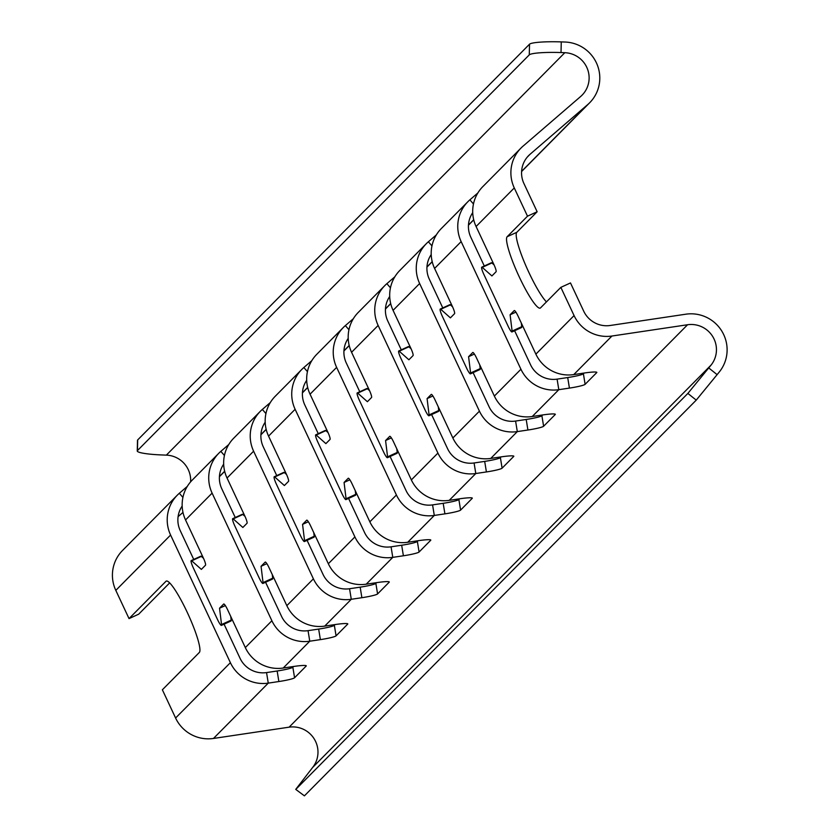 <?xml version="1.0" encoding="UTF-8"?>
<svg xmlns="http://www.w3.org/2000/svg" width="838" height="838" viewBox="0 0 838 838"><rect width="100%" height="100%" fill="white"/><g stroke="black" fill="none" stroke-linecap="round" stroke-linejoin="round"><path stroke-width="1.26" d="M438.525 411.385A7.154 1.11 -114.6 0 0 438.588 411.374A7.154 1.11 -114.6 0 0 438.641 411.332A7.154 1.11 -114.6 0 0 438.724 410.515L438.284 406.849M408.221 347.1A7.154 1.11 65.4 0 1 408.378 346.586L398.741 350.996A7.154 1.11 65.4 0 0 400.889 358.35L425.138 410.117A7.154 1.11 -114.6 0 0 428.941 415.784A7.154 1.11 -114.6 0 0 428.993 415.753A7.154 1.11 -114.6 0 0 429.087 414.925L427.087 398.616L431.235 394.426A7.154 1.11 65.4 0 1 431.287 394.384A7.154 1.11 65.4 0 1 435.1 400.051L452.866 437.991A35.793 35.301 44.7 0 0 490.743 458.428L501.354 456.846A14.319 1.404 -9.2 0 1 513.82 456.228A14.319 1.404 -9.2 0 1 513.725 456.427L502.098 468.17A14.319 1.404 -9.2 0 1 486.407 471.941L475.795 473.522A35.793 35.301 -135.3 0 1 437.918 453.075L378.137 325.448A35.793 35.301 -135.3 0 1 386.863 283.673L394.824 276.823M397.023 453.306A7.154 1.11 -114.6 0 0 397.086 453.295A7.154 1.11 -114.6 0 0 397.139 453.253A7.154 1.11 -114.6 0 0 397.222 452.436L396.772 448.77M366.709 389.021A7.154 1.11 65.4 0 1 366.876 388.507L357.229 392.917A7.154 1.11 65.4 0 0 359.376 400.271L383.626 452.038A7.154 1.11 -114.6 0 0 387.439 457.705A7.154 1.11 -114.6 0 0 387.491 457.674A7.154 1.11 -114.6 0 0 387.575 456.846L385.574 440.537L389.733 436.347A7.154 1.11 65.4 0 1 389.785 436.305A7.154 1.11 65.4 0 1 393.588 441.972L411.353 479.912A35.793 35.301 44.7 0 0 449.231 500.349L459.842 498.767A14.319 1.404 -9.2 0 1 472.307 498.149A14.319 1.404 -9.2 0 1 472.213 498.348L460.596 510.091A14.319 1.404 -9.2 0 1 444.905 513.862L434.294 515.443A35.793 35.301 -135.3 0 1 396.416 494.996L336.625 367.369A35.793 35.301 -135.3 0 1 345.361 325.594L353.311 318.744M313.999 537.148A7.154 1.11 -114.6 0 0 314.072 537.137A7.154 1.11 -114.6 0 0 314.124 537.095A7.154 1.11 -114.6 0 0 314.208 536.278L313.758 532.612M283.694 472.862A7.154 1.11 65.4 0 1 283.862 472.349L274.215 476.759A7.154 1.11 65.4 0 0 276.362 484.102L300.612 535.88A7.154 1.11 -114.6 0 0 304.424 541.547A7.154 1.11 -114.6 0 0 304.477 541.505A7.154 1.11 -114.6 0 0 304.561 540.688L302.56 524.379L306.708 520.178A7.154 1.11 65.4 0 1 306.771 520.147A7.154 1.11 65.4 0 1 310.573 525.814L328.339 563.744A35.793 35.301 44.7 0 0 366.216 584.191L376.828 582.609A14.319 1.404 -9.2 0 1 389.293 581.991A14.319 1.404 -9.2 0 1 389.199 582.19L377.582 593.933A14.319 1.404 -9.2 0 1 361.88 597.704L351.279 599.285A35.793 35.301 -135.3 0 1 313.402 578.838L253.61 451.2A35.793 35.301 -135.3 0 1 262.346 409.436L270.297 402.586M521.54 327.553A7.154 1.11 -114.6 0 0 521.603 327.532A7.154 1.11 -114.6 0 0 521.655 327.501A7.154 1.11 -114.6 0 0 521.739 326.673L521.299 323.007M491.236 263.268A7.154 1.11 65.4 0 1 491.393 262.744L481.756 267.154A7.154 1.11 65.4 0 0 483.903 274.508L508.153 326.275A7.154 1.11 -114.6 0 0 511.955 331.953A7.154 1.11 -114.6 0 0 512.008 331.911A7.154 1.11 -114.6 0 0 512.102 331.094L510.101 314.774L514.249 310.584A7.154 1.11 65.4 0 1 514.302 310.542A7.154 1.11 65.4 0 1 518.114 316.219L535.88 354.149A35.793 35.301 44.7 0 0 573.758 374.596L584.369 373.004A14.319 1.404 -9.2 0 1 596.834 372.386A14.319 1.404 -9.2 0 1 596.74 372.596L585.113 384.328A14.319 1.404 -9.2 0 1 569.421 388.099L558.81 389.68A35.793 35.301 -135.3 0 1 520.932 369.244L461.151 241.606A35.793 35.301 -135.3 0 1 469.877 199.842L477.838 192.981M355.511 495.227A7.154 1.11 -114.6 0 0 355.574 495.216A7.154 1.11 -114.6 0 0 355.626 495.174A7.154 1.11 -114.6 0 0 355.71 494.357L355.27 490.691M325.207 430.942A7.154 1.11 65.4 0 1 325.364 430.428L315.716 434.838A7.154 1.11 65.4 0 0 317.874 442.181L342.124 493.959A7.154 1.11 -114.6 0 0 345.926 499.626A7.154 1.11 -114.6 0 0 345.979 499.584A7.154 1.11 -114.6 0 0 346.063 498.767L344.072 482.458L348.22 478.268A7.154 1.11 65.4 0 1 348.273 478.226A7.154 1.11 65.4 0 1 352.086 483.893L369.851 521.823A35.793 35.301 44.7 0 0 407.729 542.27L418.34 540.688A14.319 1.404 -9.2 0 1 430.805 540.07A14.319 1.404 -9.2 0 1 430.711 540.269L419.084 552.012A14.319 1.404 -9.2 0 1 403.392 555.783L392.781 557.364A35.793 35.301 -135.3 0 1 354.903 536.917L295.123 409.29A35.793 35.301 -135.3 0 1 303.848 367.515L311.809 360.665M480.038 369.474A7.154 1.11 -114.6 0 0 480.101 369.453A7.154 1.11 -114.6 0 0 480.153 369.411A7.154 1.11 -114.6 0 0 480.237 368.594L479.786 364.928M449.723 305.179A7.154 1.11 65.4 0 1 449.891 304.665L440.243 309.075A7.154 1.11 65.4 0 0 442.391 316.429L466.64 368.196A7.154 1.11 -114.6 0 0 470.453 373.863A7.154 1.11 -114.6 0 0 470.506 373.832A7.154 1.11 -114.6 0 0 470.589 373.004L468.589 356.695L472.747 352.505A7.154 1.11 65.4 0 1 472.8 352.463A7.154 1.11 65.4 0 1 476.602 358.14L494.368 396.07A35.793 35.301 44.7 0 0 532.245 416.517L542.856 414.925A14.319 1.404 -9.2 0 1 555.332 414.307A14.319 1.404 -9.2 0 1 555.227 414.517L543.611 426.249A14.319 1.404 -9.2 0 1 527.919 430.02L517.308 431.601A35.793 35.301 -135.3 0 1 479.43 411.154L419.639 283.527A35.793 35.301 -135.3 0 1 428.375 241.763L436.326 234.902M272.497 579.068A7.154 1.11 -114.6 0 0 272.56 579.058A7.154 1.11 -114.6 0 0 272.612 579.016A7.154 1.11 -114.6 0 0 272.696 578.199L272.256 574.533M242.192 514.783A7.154 1.11 65.4 0 1 242.35 514.27L232.702 518.68A7.154 1.11 65.4 0 0 234.85 526.023L259.11 577.801A7.154 1.11 -114.6 0 0 262.912 583.468A7.154 1.11 -114.6 0 0 262.964 583.426A7.154 1.11 -114.6 0 0 263.048 582.609L261.058 566.299L265.206 562.099A7.154 1.11 65.4 0 1 265.258 562.068A7.154 1.11 65.4 0 1 269.071 567.735L286.837 605.665A35.793 35.301 44.7 0 0 324.715 626.112L335.315 624.53A14.319 1.404 -9.2 0 1 347.791 623.901A14.319 1.404 -9.2 0 1 347.697 624.111L336.069 635.853A14.319 1.404 -9.2 0 1 320.378 639.624L309.767 641.206A35.793 35.301 -135.3 0 1 271.889 620.759L212.108 493.121A35.793 35.301 -135.3 0 1 220.834 451.357L228.795 444.507M230.984 620.989A7.154 1.11 -114.6 0 0 231.058 620.968A7.154 1.11 -114.6 0 0 231.11 620.937A7.154 1.11 -114.6 0 0 231.194 620.12L230.743 616.454M200.68 556.704A7.154 1.11 65.4 0 1 200.848 556.181L191.2 560.601A7.154 1.11 65.4 0 0 193.348 567.944L217.597 619.711A7.154 1.11 -114.6 0 0 221.41 625.389A7.154 1.11 -114.6 0 0 221.462 625.347A7.154 1.11 -114.6 0 0 221.546 624.53L219.546 608.21L223.694 604.02A7.154 1.11 65.4 0 1 223.756 603.989A7.154 1.11 65.4 0 1 227.559 609.655L245.325 647.585A35.793 35.301 44.7 0 0 283.202 668.033L293.813 666.451A14.319 1.404 -9.2 0 1 306.279 665.822A14.319 1.404 -9.2 0 1 306.184 666.032L294.567 677.764A14.319 1.404 -9.2 0 1 278.865 681.535L268.265 683.127A35.793 35.301 -135.3 0 1 230.387 662.68L170.596 535.042A35.793 35.301 -135.3 0 1 179.332 493.278L187.283 486.417M529.27 54.868L529.522 44.205A28.628 3.446 1.3 0 1 561.271 41.9L565.074 42.036A35.793 35.301 44.7 0 1 587.679 104.614L530.035 154.297A25.056 24.711 -135.3 0 0 523.928 183.532L537.148 211.763L527.5 216.173L514.281 187.953A35.793 35.301 -135.3 0 1 523.006 146.179L580.65 96.496A25.056 24.711 44.7 0 0 564.822 52.7L561.02 52.553A28.628 3.446 -178.7 0 0 529.27 54.868L137.442 450.582A28.628 3.446 -178.7 0 0 137.254 450.97A28.628 3.446 -178.7 0 0 162.551 454.982L166.353 455.128A25.056 24.711 44.7 0 1 190.624 481.84M426.364 243.638L399.799 270.464A35.793 35.301 44.7 0 0 393.074 310.353L410.85 348.283A7.154 1.11 65.4 0 1 413.05 355.595L408.892 359.785L399.234 351.216L408.881 346.796A7.154 1.11 65.4 0 0 408.378 346.586M384.862 285.549L358.297 312.385A35.793 35.301 44.7 0 0 351.572 352.274L369.338 390.204A7.154 1.11 65.4 0 1 371.538 397.516L367.39 401.706L357.732 393.137L367.379 388.717A7.154 1.11 65.4 0 0 366.876 388.507M343.35 327.469L316.785 354.306A35.793 35.301 44.7 0 0 310.06 394.195L327.836 432.125A7.154 1.11 65.4 0 1 330.036 439.437L325.877 443.627L316.219 435.048L325.867 430.638A7.154 1.11 65.4 0 0 325.364 430.428M301.848 369.39L275.283 396.217A35.793 35.301 44.7 0 0 268.558 436.116L286.324 474.046A7.154 1.11 65.4 0 1 288.523 481.358L284.375 485.548L274.717 476.969L284.365 472.559A7.154 1.11 65.4 0 0 283.862 472.349M260.335 411.311L233.771 438.138A35.793 35.301 44.7 0 0 227.046 478.037L244.811 515.967A7.154 1.11 65.4 0 1 247.021 523.279L242.863 527.469L233.205 518.89A7.154 1.11 65.4 0 0 232.702 518.68M521.006 148.054L482.814 186.623A35.793 35.301 44.7 0 0 476.089 226.511L493.865 264.441A7.154 1.11 65.4 0 1 496.065 271.753L491.916 275.943L482.248 267.374L491.896 262.964A7.154 1.11 65.4 0 0 491.393 262.744M467.876 201.717L441.312 228.544A35.793 35.301 44.7 0 0 434.587 268.432L452.352 306.362A7.154 1.11 65.4 0 1 454.552 313.674L450.404 317.864L440.746 309.295L450.394 304.875A7.154 1.11 65.4 0 0 449.891 304.665M218.833 453.232L192.269 480.059A35.793 35.301 44.7 0 0 185.544 519.958L203.309 557.888A7.154 1.11 65.4 0 1 205.509 565.2L201.361 569.39L191.703 560.811L201.34 556.401A7.154 1.11 65.4 0 0 200.848 556.181M696.242 400.124L687.862 393.42L711.127 365.012A25.056 24.711 44.7 0 0 687.569 324.746L611.939 336.028A35.793 35.301 -135.3 0 1 574.072 315.58L560.842 287.361L570.489 282.94L583.709 311.17A25.056 24.711 -135.3 0 0 610.221 325.479L685.851 314.198A35.793 35.301 44.7 0 1 719.507 371.716L696.242 400.124L304.414 795.849L295.73 789.386L304.414 795.849M527.5 216.173L507.158 236.714A39.365 6.076 -114.6 0 0 518.785 275.88A39.365 6.076 -114.6 0 0 540.217 308.101A39.365 6.076 -114.6 0 0 540.51 307.902L560.842 287.361M295.73 789.386L312.658 767.44A25.056 24.711 44.7 0 0 289.1 727.175L213.47 738.456A35.793 35.301 -135.3 0 1 175.592 718.009L162.373 689.789L199.318 652.477A39.365 6.076 -114.6 0 0 187.691 613.311A39.365 6.076 -114.6 0 0 166.27 581.09A39.365 6.076 -114.6 0 0 165.966 581.3L129.031 618.601L138.679 614.191L169.674 582.892M486.407 471.941L484.689 461.392L474.078 462.974A25.056 24.711 -135.3 0 1 447.565 448.665L431.601 414.569M484.689 461.392A14.319 1.404 170.8 0 0 500.391 457.621L502.098 468.17M501.114 456.888L500.391 457.621M527.919 430.02L526.201 419.471L515.59 421.053A25.056 24.711 -135.3 0 1 489.078 406.744L473.103 372.648M526.201 419.471A14.319 1.404 170.8 0 0 541.893 415.7L543.611 426.249M542.626 414.967L541.893 415.7M569.421 388.099L567.703 377.55L557.092 379.132A25.056 24.711 -135.3 0 1 530.58 364.823L514.616 330.738M567.703 377.55A14.319 1.404 170.8 0 0 583.405 373.779L585.113 384.328M584.128 373.046L583.405 373.779M278.865 681.535L277.158 670.997L266.547 672.579A25.056 24.711 -135.3 0 1 240.035 658.259L224.06 624.174M277.158 670.997A14.319 1.404 170.8 0 0 292.85 667.226L294.567 677.764M293.583 666.482L292.85 667.226M320.378 639.624L318.66 629.076L308.049 630.658A25.056 24.711 -135.3 0 1 281.537 616.349L265.573 582.253M318.66 629.076A14.319 1.404 170.8 0 0 334.352 625.305L336.069 635.853M335.085 624.561L334.352 625.305M361.88 597.704L360.172 587.155L349.561 588.737A25.056 24.711 -135.3 0 1 323.049 574.428L307.075 540.332M360.172 587.155A14.319 1.404 170.8 0 0 375.864 583.384L377.582 593.933M376.597 582.64L375.864 583.384M403.392 555.783L401.674 545.234L391.063 546.816A25.056 24.711 -135.3 0 1 364.551 532.507L348.587 498.411M401.674 545.234A14.319 1.404 170.8 0 0 417.366 541.463L419.084 552.012M418.099 540.72L417.366 541.463M444.905 513.862L443.187 503.313L432.576 504.895A25.056 24.711 -135.3 0 1 406.063 490.586L390.089 456.49M443.187 503.313A14.319 1.404 170.8 0 0 458.878 499.542L460.596 510.091M459.612 498.799L458.878 499.542M411.049 348.723L408.881 346.796M442.778 307.923L429.286 279.117A25.056 24.711 -135.3 0 1 431.214 254.553M401.276 349.834L387.785 321.027A25.056 24.711 -135.3 0 1 389.712 296.474M369.537 390.644L367.379 388.717M359.764 391.755L346.272 362.948A25.056 24.711 -135.3 0 1 348.199 338.384M328.035 432.565L325.867 430.638M286.523 474.476L284.365 472.559M318.262 433.675L304.77 404.869A25.056 24.711 -135.3 0 1 306.698 380.305M276.75 475.596L263.258 446.79A25.056 24.711 -135.3 0 1 265.185 422.226M242.35 514.27A7.154 1.11 65.4 0 1 242.852 514.48L233.205 518.89M245.021 516.397L242.852 514.48M494.064 264.881L491.896 262.964M537.148 211.763L516.805 232.304A39.365 6.076 -114.6 0 0 525.269 264.358A39.365 6.076 -114.6 0 0 546.449 301.889M484.291 266.002L470.799 237.196A25.056 24.711 -135.3 0 1 472.726 212.632M452.551 306.802L450.394 304.875M235.248 517.517L221.756 488.711A25.056 24.711 -135.3 0 1 223.683 464.147M203.508 558.317L201.34 556.401M178.096 516.617L182.977 512.416M129.031 618.601L115.812 590.381A35.793 35.301 -135.3 0 1 122.526 550.482L177.321 495.153M193.735 559.438L180.243 530.632A25.056 24.711 -135.3 0 1 182.171 506.068M137.673 440.715A28.628 3.446 1.3 0 1 137.495 440.317A28.628 3.446 1.3 0 1 137.683 439.929L137.442 450.582M529.522 44.205L137.683 439.929M687.862 393.42L296.034 789.145M219.546 608.21L225.338 605.57M266.84 563.649L261.058 566.299M468.589 356.695L474.381 354.045M344.072 482.458L349.855 479.807M510.101 314.774L515.883 312.124M302.56 524.379L308.353 521.728M385.574 440.537L391.367 437.886M427.087 398.616L432.869 395.965M419.639 283.527L393.074 310.353M378.137 325.448L351.572 352.274M336.625 367.369L310.06 394.195M295.123 409.29L268.558 436.116M253.61 451.2L227.046 478.037M514.281 187.953L476.089 226.511M461.151 241.606L434.587 268.432M212.108 493.121L185.544 519.958M479.43 411.154L452.866 437.991M437.918 453.075L411.353 479.912M396.416 494.996L369.851 521.823M354.903 536.917L328.339 563.744M313.402 578.838L286.837 605.665M574.072 315.58L535.88 354.149M520.932 369.244L494.368 396.07M271.889 620.759L245.325 647.585M474.078 462.974L475.795 473.522L449.231 500.349M515.59 421.053L517.308 431.601L490.743 458.428M432.576 504.895L434.294 515.443L407.729 542.27M349.561 588.737L351.279 599.285L324.715 626.112M391.063 546.816L392.781 557.364L366.216 584.191M557.092 379.132L558.81 389.68L532.245 416.517M611.939 336.028L573.758 374.596M308.049 630.658L309.767 641.206L283.202 668.033M266.547 672.579L268.265 683.127L213.47 738.456M687.569 324.746L289.1 727.175M530.035 154.297L527.332 157.031M587.679 104.614L521.603 171.35M473.7 219.724L468.473 225.003M432.199 261.645L426.961 266.924M390.686 303.566L385.459 308.845M349.184 345.476L343.947 350.766M307.672 387.397L302.434 392.687M266.17 429.318L260.932 434.608M224.657 471.239L219.42 476.529M170.596 535.042L115.812 590.381M230.387 662.68L175.592 718.009M708.77 367.966L717.15 374.67M564.822 52.7L166.353 455.128M711.127 365.012L312.658 767.44M561.271 41.9L561.02 52.553M221.546 624.53L231.194 620.12M179.332 493.278L182.914 497.416M516.805 232.304L507.158 236.714M166.615 580.996L165.966 581.3M272.696 578.199L263.048 582.609M220.834 451.357L224.427 455.495M470.589 373.004L480.237 368.594M428.375 241.763L431.958 245.901M346.063 498.767L355.71 494.357M303.848 367.515L307.441 371.663M512.102 331.094L521.739 326.673M469.877 199.842L473.47 203.98M262.346 409.436L265.929 413.574M304.561 540.688L314.208 536.278M387.575 456.846L397.222 452.436M345.361 325.594L348.943 329.743M429.087 414.925L438.724 410.515M386.863 283.673L390.456 287.822M438.588 411.374L428.941 415.784M397.086 453.295L387.439 457.705M314.072 537.137L304.424 541.547M521.603 327.532L511.955 331.953M355.574 495.216L345.926 499.626M480.101 369.453L470.453 373.863M272.56 579.058L262.912 583.468M231.058 620.968L221.41 625.389M589.69 102.739L521.592 171.518M473.732 219.849L468.463 225.171M432.23 261.76L426.951 267.092M390.718 303.681L385.449 309.013M349.216 345.602L343.936 350.933M307.703 387.523L302.434 392.854M266.201 429.444L260.922 434.775M224.689 471.365L219.42 476.686M137.254 450.97L137.495 440.317"/></g></svg>
